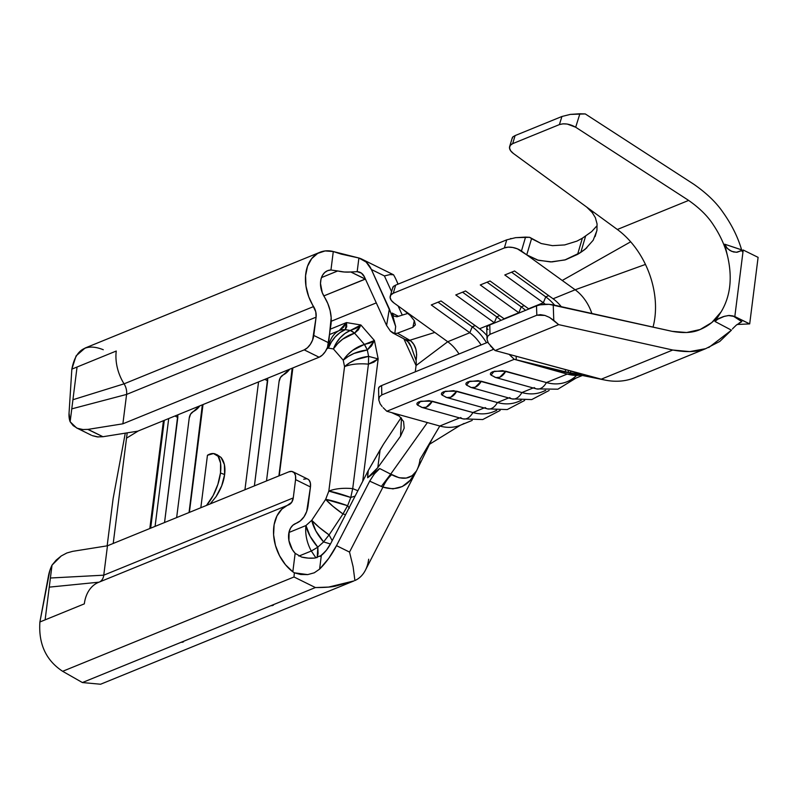 <?xml version="1.0" encoding="UTF-8"?>
<svg xmlns="http://www.w3.org/2000/svg" width="798" height="798" viewBox="0 0 798 798"><rect width="100%" height="100%" fill="white"/><g stroke="black" fill="none" stroke-linecap="round" stroke-linejoin="round"><path stroke-width="1.2" d="M215.111 453.922A31.142 13.586 111 0 0 207.45 455.269L200.827 507.728L207.45 455.269L213.515 453.543L218.113 456.306L220.567 463.129L220.477 472.975A31.142 13.586 111 0 1 206.483 505.423L213.166 495.508L217.884 484.346L220.477 472.975L224.627 474.561L220.477 472.975A31.142 13.586 111 0 0 215.111 453.922L221.046 457.434L216.896 454.611M216.088 496.635C220.886 489.154 223.729 481.793 224.627 474.561L224.388 464.596L221.046 457.434C224.368 461.593 225.565 467.309 224.627 474.561L221.714 485.812L216.088 496.635L210.163 503.917L216.088 496.635M163.45 420.686L149.825 528.525L163.45 420.686M150.662 528.176L164.288 420.346L150.662 528.176M340.018 332.606L345.295 329.654A32.389 20.628 -116.4 0 0 339.17 330.601A32.389 22.873 67.8 0 0 328.387 348.108L331.37 342.053L335.3 336.806L340.018 332.606M355.12 496.077L350.791 497.473A32.389 3.222 100.5 0 1 352.716 488.635L368.437 364.157A32.389 14.304 -172.8 0 0 344.546 366.631L328.826 491.109A32.389 14.304 7.2 0 1 352.716 488.635L357.873 490.72L352.716 488.635L368.437 364.157L373.803 362.192L378.172 358.91L368.616 356.387L367.309 349.973L371.519 345.933L374.412 340.497L378.172 358.91L368.616 356.387A32.389 0.519 90.7 0 0 368.437 364.157L378.172 358.91L374.412 340.497L360.876 324.976L374.412 340.497L369.903 343.05L364.407 344.437L354.581 333.165A32.389 26.284 138.9 0 0 333.404 348.945L343.24 360.217A32.389 26.284 -41.1 0 1 364.407 344.437L367.309 349.973L374.412 340.497L364.407 344.437L354.581 333.165L358.372 329.833L360.876 324.976L356.117 328.257L350.312 330.482L345.295 329.654L346.731 326.701L346.472 322.582L360.876 324.976L350.312 330.482L354.581 333.165L360.876 324.976L346.472 322.582L330.392 329.135L346.472 322.582L343.409 327.35L339.17 330.601A32.389 20.628 63.6 0 1 345.295 329.654L346.472 322.582L339.17 330.601A32.389 22.873 -112.2 0 0 328.387 348.108L326.911 348.716L328.387 348.108L333.404 348.945A32.389 26.603 -80.6 0 1 350.312 330.482L345.295 329.654A32.389 26.603 99.4 0 0 328.387 348.108L333.404 348.945L337.614 343.679L342.701 339.16L354.581 333.165A32.389 11.771 -109.5 0 0 350.312 330.482L345.035 333.444L340.317 337.634L336.387 342.881L333.404 348.945L343.24 360.217L344.546 366.631A32.389 14.304 7.2 0 1 368.437 364.157A32.389 0.519 -89.3 0 1 368.616 356.387L355.389 359.838L349.534 362.881L344.546 366.631A32.389 21.965 -11.5 0 1 368.616 356.387L367.309 349.973A32.389 21.965 168.5 0 0 343.24 360.217L348.227 356.457L354.083 353.414L367.309 349.973A32.389 6.793 -103.5 0 0 364.407 344.437L352.526 350.432L347.439 354.94L343.24 360.217L344.546 366.631L328.826 491.109L350.791 497.473A32.389 3.222 -79.5 0 1 352.716 488.635A32.389 14.304 -172.8 0 0 328.826 491.109L325.654 499.358A32.389 4.459 21 0 1 347.629 505.723L350.791 497.473A32.389 4.459 -159 0 0 328.826 491.109L325.654 499.358L332.846 506.221L342.99 513.972A32.389 4.708 -60.4 0 1 347.629 505.723L325.654 499.358L311.759 520.296L315.888 530.999L323.599 541.932A32.389 3.561 -49.7 0 1 329.095 534.909L318.951 527.159L311.759 520.296L305.973 525.533A32.389 15.661 47.8 0 0 317.813 547.169L323.599 541.932A32.389 15.661 -132.2 0 1 311.759 520.296L305.973 525.533A32.389 22.873 67.8 0 0 311.32 551.009A32.389 1.646 -32.8 0 0 317.813 547.169L310.103 536.246L305.973 525.533L288.956 532.475L305.973 525.533A32.389 22.873 -112.2 0 0 311.32 551.009L315.938 557.912L311.32 551.009L317.813 547.169L318.093 553.403L317.205 557.603L317.813 547.169L323.599 541.932L330.472 543.987L323.599 541.932A32.389 3.561 130.3 0 1 329.095 534.909L342.99 513.972L345.564 514.65L342.99 513.972A32.389 6.055 -146.4 0 1 325.654 499.358L311.759 520.296A32.389 6.055 33.6 0 0 329.095 534.909L342.99 513.972L347.629 505.723L349.364 508.226M349.095 507.797L347.629 505.723L350.791 497.473L355.12 496.087M332.197 540.635L329.095 534.909L332.197 540.635M638.47 376.008A94.673 66.852 -112.2 0 1 622.919 380.816A94.673 66.852 67.8 0 0 634.829 377.673L705.651 348.686C697.272 352.028 686.32 352.477 672.774 350.023L601.263 379.18A94.673 66.852 67.8 0 0 622.919 380.816A94.673 66.852 -112.2 0 1 604.954 380.057A94.673 66.852 -112.2 0 1 601.263 379.18L568.765 370.412L581.493 374.501M595.099 236.577L596.944 230.313L597.064 223.919L595.368 217.674L591.847 211.939L586.64 207.031L617.343 229.485L513.403 153.485L510.62 150.742L509.503 147.909L510.231 145.416L512.675 143.65L559.398 124.598L562.969 123.83L567.268 124.059L575.677 127.231L688.644 200.418L617.343 229.485A74.743 52.778 67.8 0 1 630.669 241.804A74.743 52.778 67.8 0 1 645.452 264.427A74.743 52.778 67.8 0 1 653.033 327.09A74.743 52.778 67.8 0 0 645.452 264.427L575.159 289.784L645.452 264.427A74.743 52.778 67.8 0 0 630.669 241.804L562.241 280.467L521.453 251.051L525.553 237.096L529.653 237.315L531.548 238.682L526.73 254.861L575.159 289.784L553.074 298.781L514.54 270.991L504.785 274.971L543.328 302.761L545.752 296.866L543.328 302.761A37.376 26.384 -112.2 0 1 545.263 304.257A37.376 26.384 67.8 0 0 543.328 302.761L528.575 308.776L490.032 280.986L480.276 284.956L518.82 312.756L521.254 306.851L518.82 312.756A37.376 26.384 -112.2 0 1 519.119 312.966A37.376 26.384 67.8 0 0 518.82 312.756L504.067 318.771L465.523 290.971L455.778 294.951L494.311 322.741L496.745 316.846L494.311 322.741A37.376 26.384 -112.2 0 1 494.61 322.961A37.376 26.384 67.8 0 0 494.311 322.741L479.558 328.756L441.025 300.966L431.269 304.946L469.813 332.736L472.236 326.841L469.813 332.736A37.376 26.384 -112.2 0 1 481.094 344.985A37.376 26.384 67.8 0 0 469.813 332.736L447.728 341.734L434.82 332.427L447.728 341.734L416.067 365.554L403.858 338.771L416.067 365.554L415.279 371.828L416.067 365.554L447.728 341.734A37.376 26.384 67.8 0 1 459.02 353.993A37.376 26.384 67.8 0 0 447.728 341.734L469.813 332.736L431.269 304.946L441.025 300.966L479.558 328.756A37.376 26.384 -112.2 0 1 486.91 335.629A37.376 26.384 67.8 0 0 479.558 328.756L494.311 322.741L455.778 294.951L465.523 290.971L504.067 318.771A37.376 26.384 -112.2 0 1 504.366 318.981A37.376 26.384 67.8 0 0 504.067 318.771L518.82 312.756L480.276 284.956L490.032 280.986L528.575 308.776A37.376 26.384 -112.2 0 1 528.875 308.996A37.376 26.384 67.8 0 0 528.575 308.776L543.328 302.761L504.785 274.971L514.54 270.991L553.074 298.781A37.376 26.384 -112.2 0 1 561.263 306.671A37.376 26.384 67.8 0 0 553.074 298.781L575.159 289.784L562.241 280.467L630.669 241.804A74.743 52.778 67.8 0 0 617.343 229.485L688.644 200.418L575.677 127.231L579.887 113.765L585.273 113.934L693.721 184.198C706.459 193.046 716.185 202.373 722.888 212.198C731.666 224.537 737.901 237.086 741.601 249.834L724.734 244.218L727.926 257.754C732.474 278.751 730.2 296.806 721.083 311.918L714.978 321.464L731.447 330.182L719.796 341.434L705.651 348.686L689.711 351.599L672.774 350.023L558.66 324.626L553.782 320.397L553.233 304.886L672.106 331.34L686.619 332.527L700.125 329.524L711.846 322.522L721.083 311.918L714.978 321.464L731.447 330.182L708.744 347.539M739.167 322.971L741.791 321.664L732.993 315.928L749.691 323.898L758.1 257.365L743.217 250.013L734.818 316.547L728.394 315.519L723.357 316.606L718.569 318.582L714.978 321.464L716.823 319.649L724.454 316.287L729.113 315.469L732.993 315.928L741.791 321.664L736.295 325.135L733.063 328.277M724.983 245.026L726.419 247.45L729.881 250.442L733.552 251.978L737.123 252.238L743.217 250.013L758.1 257.365L749.691 323.898L737.073 324.487L749.691 323.898L734.818 316.547L743.217 250.013L736.394 252.278L731.606 251.33L727.427 248.557L724.734 244.218L741.611 249.884M298.871 556.086L311.32 551.009L298.871 556.086M279.24 475.758L292.866 367.918L279.24 475.758M339.17 330.601L329.724 334.452L339.17 330.601M189.385 512.386L203.011 404.556L189.385 512.386M258.552 381.913L244.936 489.743L258.552 381.913M376.287 302.891L331.23 321.255L376.287 302.891M378.172 358.91L362.701 481.334L378.172 358.91M325.215 551.657L319.968 556.415L325.215 551.657M396.037 279.559A38.613 27.272 67.8 0 0 393.534 274.781L390.013 274.582L393.534 274.781A38.613 27.272 -112.2 0 1 397.933 284.208M320.018 252.248L85.097 348.038L76.109 355.868L71.84 369.145L77.057 367.02L71.84 369.145L69.047 413.135L70.144 421.763L77.057 367.02L116.259 351.03A38.613 27.272 67.8 0 0 124.069 383.838L313.574 306.572A38.613 27.272 -112.2 0 1 320.018 252.248A38.613 27.272 -112.2 0 1 333.285 251.53L325.105 250.941L317.704 253.375L311.679 258.642L307.519 266.283L305.574 275.709L305.983 286.123L308.726 296.706L315.759 311.779L316.098 317.155L313.784 335.449L328.666 342.811L331.17 317.654L330.103 310.542L327.808 303.529L322.262 292.686L320.497 283.46L321.005 279.14L322.432 275.42L324.676 272.537L327.579 270.692L330.951 270.003L333.285 251.53L341.165 254.103L358.901 258.003L357.175 271.669L350.801 271.988L365.145 279.071L323.798 295.928L365.434 279.081L350.801 271.988L357.175 271.669A24.918 13.795 116.3 0 1 360.357 272.477A24.918 13.795 116.3 0 1 364.467 276.976L361.474 273.155L357.175 271.669L358.901 258.003A57.306 31.721 116.3 0 1 361.933 259.17A57.306 31.721 116.3 0 1 371.389 269.495L384.407 275.928L371.389 269.495L389.344 308.866L386.591 325.454L364.467 276.976L386.591 325.454L389.344 308.866L395.668 326.532L392.097 313.045L398.461 316.297L392.097 313.045L393.653 316.038L392.097 313.045M368.676 559.218A38.613 27.272 -112.2 0 1 354.911 580.525L353.105 566.72L349.524 552.086L336.507 545.652A57.306 31.721 116.3 0 1 319.599 569.134L314.282 572.794L307.699 574.61L300.706 574.5L294.332 572.814L294.003 576.984L62.653 671.308L82.394 682.549L100.578 684.235L353.923 580.934L335.489 586.131C331.08 587.099 324.387 587.567 315.39 587.547L82.394 682.549L315.39 587.547L294.003 576.984L315.39 587.547M315.719 587.557L328.636 587.069L353.923 580.934M168.707 418.551L155.081 526.381L168.707 418.551M266.502 480.945L279.051 381.653A12.459 8.798 -112.2 0 1 283.19 374.92L280.427 377.524L279.051 381.653L266.502 480.945M289.654 369.235A32.389 22.873 -112.2 0 1 283.19 374.92L289.654 369.235M491.289 375.289L490.331 374.112L490.79 372.875L492.595 371.768L502.61 370.671L546.401 382.561L567.228 374.072L516.236 359.858L516.156 356.227L516.236 359.858L514.241 359.3L510.57 355.679L510.55 354.721L510.57 355.679L509.054 354.312L514.241 359.3L386.821 411.259L439.798 426.022L459.638 417.933L439.798 426.022A57.306 40.459 67.8 0 0 460.426 425.204L472.207 420.406M417.773 405.264L416.815 404.087L417.274 402.85L419.08 401.743L429.095 400.646L472.885 412.536L484.137 407.948L472.885 412.536A57.306 40.459 67.8 0 0 493.513 411.718L496.705 410.411M442.282 395.279L441.324 394.092L441.783 392.855L443.588 391.758L453.603 390.661L497.383 402.541L508.645 397.953L497.383 402.541A57.306 40.459 67.8 0 0 518.012 401.723L521.214 400.416M466.79 385.284L465.823 384.107L466.281 382.87L468.097 381.763L478.102 380.666L521.892 392.556L533.154 387.958L521.892 392.556A57.306 40.459 67.8 0 0 542.52 391.728L545.722 390.431M541.184 366.292L568.366 372.387L565.473 371.788L565.433 369.514L565.473 371.788L514.241 359.3L386.821 411.259L383.15 407.638L386.821 411.259L391.609 412.596L399.279 416.137L403.589 421.524L404.177 428.177L400.506 436.267L377.803 467.608L367.649 477.763L379.728 468.566L390.691 474.132L379.728 468.566L374.262 474.032L369.693 481.144C374.092 473.882 377.434 469.693 379.728 468.566L367.649 477.763L368.257 470.551L383.459 444.237L380.117 449.793L377.803 467.608L400.506 436.267L401.504 418.172M529.653 237.315L541.204 243.53L552.485 245.654L564.685 244.926L576.944 241.116L582.35 238.213L591.607 231.669L596.455 226.343L591.607 231.669L582.35 238.213L577.602 254.363L580.814 252.358L585.572 236.208L580.814 252.358L564.844 259.968L550.56 261.934L537.383 260.018L526.73 254.861L517.413 248.846L512.745 247.48L508.166 247.161L504.356 247.949L506.74 239.839L515.638 237.654L529.653 237.315M571.099 371.05A57.306 40.459 -112.2 0 1 570.181 372.756M580.834 375.12A57.306 40.459 -112.2 0 1 567.228 374.072L546.401 382.561A57.306 40.459 67.8 0 0 567.029 381.743L582.46 375.449M577.961 373.963A57.306 40.459 67.8 0 0 578.59 373.245M575.159 289.784A37.376 26.384 -112.2 0 1 591.857 313.474A37.376 26.384 -112.2 0 0 575.159 289.784M378.591 388.676L379.2 387.03L381.614 385.554L487.877 342.222L381.614 385.554L381.783 394.92L492.875 349.624L492.855 348.367L492.875 349.624L381.783 394.92L379.379 396.915L378.801 400.027L380.157 403.848M393.534 274.781L361.933 259.17M321.325 555.458L314.661 558.081L321.325 555.458L326.492 550.121L330.821 543.318A24.918 13.795 116.3 0 1 321.325 555.458L319.599 569.134L321.325 555.458M396.865 316.786L393.653 316.038L396.865 316.786L407.898 313.385L396.865 316.786M411.219 346.801L416.087 360.467L411.239 346.831L407.948 341.793L405.075 339.449A49.825 22.145 -60.1 0 0 410.751 340.836L397.484 333.185L394.791 333.624L392.736 332.936L390.412 331.1L386.591 325.454L390.412 331.1L394.791 333.624L397.484 333.185L412.895 327.3L414.302 320.626L412.895 327.3L397.484 333.185L410.751 340.836L405.075 339.449L392.895 333.025M416.087 360.467C417.494 351.758 415.718 345.215 410.751 340.836L413.773 344.417L415.868 349.155L416.676 354.641L416.087 360.467A18.683 13.197 -112.2 0 1 416.067 365.554A18.683 13.197 67.8 0 0 416.087 360.467M367.808 471.409L367.649 477.763L373.274 472.905L377.803 467.608L380.117 449.793L368.257 470.551L330.821 543.318L367.808 471.409M390.741 474.172L381.334 486.431L390.721 474.082L391.648 474.69A24.918 13.726 -68.1 0 0 382.94 487.129L381.205 486.371L382.94 487.129A24.918 13.726 111.9 0 1 391.648 474.69C402.601 480.406 410.84 479.209 416.376 471.099C408.865 486.142 397.723 491.488 382.94 487.129L349.524 552.086L353.105 566.72L354.911 580.525A38.613 27.272 67.8 0 0 365.135 570.72M464.027 423.439A57.306 40.459 -112.2 0 1 439.798 426.022L420.017 459.399A38.613 27.272 -112.2 0 1 416.716 470.451A38.613 27.272 -112.2 0 1 416.376 471.099L410.142 480.316L402.282 486.551L392.975 488.885L382.94 487.129L349.524 552.086L336.507 545.652L369.693 481.144L381.444 486.481L369.693 481.144L336.507 545.652L328.736 558.361L319.599 569.134L314.282 572.794L307.699 574.61L294.332 572.814L292.816 571.807L295.15 553.333L292.337 549.583L288.926 540.635L289.125 531.737L290.602 528.057L292.886 525.234L300.357 520.835L304.048 516.775L306.691 511.498L310.452 486.97L295.569 479.608L293.265 497.912L291.689 502.341L281.894 509.104L276.956 515.887L274.113 524.695L273.594 534.83L275.45 545.443L279.519 555.687L285.465 564.725L292.816 571.807A38.613 27.272 -112.2 0 1 273.624 535.149A38.613 27.272 -112.2 0 1 288.078 505.084A38.613 27.272 -112.2 0 1 288.527 504.915A12.459 8.798 -112.2 0 0 288.667 504.855A12.459 8.798 -112.2 0 0 293.265 497.912L103.76 575.178L293.265 497.912L295.569 479.608L310.452 486.97L310.372 482.98L309.055 480.097L307.689 479.069M176.647 517.583L189.196 418.282A12.459 8.798 -112.2 0 1 193.335 411.549L190.572 414.162L189.196 418.282L176.647 517.583M125.276 433.154L113.126 498.541L107.151 545.842L113.126 498.541L125.276 433.154M113.216 543.448L127.191 432.855L126.523 438.152L138.343 430.93L126.523 438.152L113.216 543.448M72.658 551.348L66.842 552.984L61.237 555.967L56.189 560.096L52.03 565.114L49.247 587.138L52.03 565.114L49.895 570.351L39.9 621.981L45.117 619.856L49.247 587.138L98.992 582.181A12.459 8.798 67.8 0 0 99.161 582.121A12.459 8.798 67.8 0 0 103.76 575.178L107.471 545.792L72.658 551.348L107.471 545.792L288.806 471.857L291.829 471.419L294.173 472.745L295.489 475.618L295.569 479.608A12.459 6.893 116.3 0 0 292.926 471.778L307.809 479.129A12.459 6.893 -63.7 0 1 310.452 486.97L308.138 505.264A32.389 22.873 -112.2 0 1 296.188 523.308A32.389 22.873 -112.2 0 1 295.819 523.458L295.819 523.458A18.683 13.197 -112.2 0 0 295.609 523.538A18.683 13.197 -112.2 0 0 295.15 553.333L301.584 557.064L308.178 558.111L314.661 558.081A18.683 8.249 -172.8 0 1 301.584 557.064L295.15 553.333L292.816 571.807L294.332 572.814L294.003 576.984L62.653 671.308L82.394 682.549M66.932 552.954L61.237 555.967L52.03 565.114A24.918 13.795 116.3 0 0 48.518 575.607L39.9 621.981C38.414 643.926 45.995 660.375 62.653 671.308C45.995 660.375 38.414 643.926 39.9 621.981L84.319 603.867L45.117 619.856L49.247 587.138L98.992 582.181A38.613 27.272 67.8 0 0 98.573 582.35A38.613 27.272 67.8 0 0 84.319 603.867A38.613 27.272 -112.2 0 1 99.012 582.181A12.459 8.798 67.8 0 0 103.76 575.178L107.471 545.792L288.806 471.857A12.459 6.893 116.3 0 1 292.926 471.778M98.284 436.985L92.249 435.628L97.316 436.905L102.942 436.725L137.755 431.169L102.942 436.725L88.059 429.374L122.882 423.808L304.218 349.873L319.1 357.225L137.755 431.169L319.1 357.225L322.332 355.11L325.285 351.619L327.509 347.3L330.98 324.507A32.389 22.873 -112.2 0 0 324.427 296.986A18.683 13.197 -112.2 0 1 327.549 270.712A18.683 13.197 -112.2 0 1 330.951 270.003L337.724 270.961L321.464 277.584L337.724 270.961L330.951 270.003L333.285 251.53L358.901 258.003L366.162 262.083L371.389 269.495L393.095 318.023L395.668 326.532L394.791 333.624L395.668 326.532M103.281 349.724C86.104 342.901 75.62 349.374 71.84 369.145L69.047 413.135A24.918 13.795 116.3 0 0 70.144 421.763L73.177 425.623L77.366 428.277L82.433 429.553L88.059 429.374L122.882 423.808L126.593 394.421L316.098 317.155L312.626 339.948L310.402 344.267L307.449 347.758L304.218 349.873L122.882 423.808L126.593 394.421A12.459 8.798 67.8 0 0 124.069 383.838L313.574 306.572A12.459 8.798 -112.2 0 1 316.098 317.155L126.593 394.421L71.77 408.865L70.144 421.763L76.538 427.908L91.331 435.209M350.801 271.988L344.327 272.008L337.724 270.961A18.683 8.249 7.2 0 0 350.801 271.988M199.799 405.863A32.389 22.873 -112.2 0 1 193.335 411.549L199.799 405.863M306.701 478.78L303.689 479.209M50.404 578.011L103.76 575.178L50.404 578.011M72.927 399.728L124.069 383.838A12.459 8.798 -112.2 0 1 126.593 394.421L71.77 408.865L77.057 367.02L116.259 351.03A38.613 27.272 67.8 0 0 124.069 383.838L72.927 399.728M83.411 429.633L77.366 428.277M102.942 436.725L87.84 429.404M402.282 315.12L398.102 305.953L402.282 315.12M391.569 291.629L384.407 275.928L391.569 291.629M390.013 274.582L384.407 275.928M410.711 345.694L409.145 342.731M417.344 469.164L432.107 439.01L439.798 426.022L427.399 422.571L390.721 474.082L399.18 477.783L406.242 478.072L412.157 475.708L416.376 471.099A38.613 27.272 67.8 0 0 417.304 469.254M390.711 474.112L427.399 422.571L391.609 412.596M401.085 417.723L383.459 444.237L401.035 417.803M434.82 332.427L410.042 340.197L434.82 332.427L394.022 303.011L434.82 332.427M414.421 320.846L415.359 324.866L412.895 327.3L415.359 324.866L414.421 320.846L410.112 315.449L402.771 309.315M392.995 287.659L393.334 286.462L395.648 285.135L506.74 239.839L395.648 285.135L393.274 293.245L504.356 247.949L393.274 293.245L390.821 295.011L390.112 297.484L391.229 300.297L394.022 303.011A12.459 6.603 16.4 0 1 390.242 296.168A12.459 6.603 16.4 0 1 393.274 293.245L395.648 285.135L393.334 286.462L392.995 287.659M493.822 349.315L492.875 349.624L493.822 349.315M382.132 406.571L380.117 403.788L378.801 400.027L378.561 388.407A12.459 4.229 178.9 0 1 381.614 385.554L381.783 394.92L379.379 396.915L378.801 400.027M403.589 421.524L404.177 428.177L400.506 436.267L401.504 418.182M472.236 326.841A44.219 31.222 -112.2 0 1 486.491 342.791A44.219 31.222 67.8 0 0 472.236 326.841L475.219 325.624L472.236 326.841L438.042 302.183L472.236 326.841M422.322 407.539L426.202 407.229L432.257 401.214L420.666 401.224L417.514 405.075L422.322 407.539L462.95 418.86A13.546 8.419 -74.4 0 0 472.885 412.536L432.257 401.214A13.546 8.419 105.6 0 1 422.322 407.539A13.546 8.419 105.6 0 1 420.007 406.212M496.316 410.391A57.306 40.459 -112.2 0 1 472.885 412.536A13.546 8.419 105.6 0 1 463.059 418.89A13.546 8.419 105.6 0 1 460.626 417.534M496.745 316.846A44.219 31.222 -112.2 0 1 501.024 320.347A44.219 31.222 67.8 0 0 496.745 316.846L499.718 315.629L496.745 316.846L462.551 292.188L496.745 316.846M521.254 306.851A44.219 31.222 -112.2 0 1 525.523 310.352A44.219 31.222 67.8 0 0 521.254 306.851L524.226 305.644L521.254 306.851L487.059 282.193L521.254 306.851M545.752 296.866A44.219 31.222 -112.2 0 1 554.62 305.195A44.219 31.222 67.8 0 0 545.752 296.866L548.735 295.649L545.752 296.866L511.558 272.208L545.752 296.866M446.83 397.544L450.7 397.234L456.765 391.219L445.174 391.239L442.022 395.08L446.83 397.544L487.448 408.865A13.546 8.419 -74.4 0 0 497.383 402.541L456.765 391.219A13.546 8.419 105.6 0 1 446.83 397.544A13.546 8.419 105.6 0 1 444.516 396.217M520.825 400.397A57.306 40.459 -112.2 0 1 497.383 402.541A13.546 8.419 105.6 0 1 487.568 408.895A13.546 8.419 105.6 0 1 485.134 407.539M471.339 387.549L475.209 387.239L481.274 381.225L469.673 381.245L466.521 385.095L471.339 387.549L511.957 398.88A13.546 8.419 -74.4 0 0 521.892 392.556L481.274 381.225A13.546 8.419 105.6 0 1 471.339 387.549A13.546 8.419 105.6 0 1 469.015 386.222M545.333 390.402A57.306 40.459 -112.2 0 1 521.892 392.556A13.546 8.419 105.6 0 1 512.077 398.91A13.546 8.419 105.6 0 1 509.643 397.554M495.837 377.564L499.718 377.255L505.772 371.24L494.181 371.25L491.029 375.1L495.837 377.564L536.456 388.885A13.546 8.419 -74.4 0 0 546.401 382.561L505.772 371.24A13.546 8.419 105.6 0 1 495.837 377.564A13.546 8.419 105.6 0 1 493.523 376.237M577.772 374.172A57.306 40.459 -112.2 0 1 546.401 382.561A13.546 8.419 105.6 0 1 536.575 388.915A13.546 8.419 105.6 0 1 534.141 387.559M573.722 373.454L568.366 372.387L568.326 370.302M528.136 363.04L554.829 370.611L568.884 372.716L554.829 370.611L567.228 374.072L576.974 374.332L567.228 374.072A57.306 40.459 67.8 0 0 579.717 375.25M573.483 373.404L581.203 374.561L573.483 373.404M586.869 247.779L580.814 252.358L585.253 249.176L593.193 240.228L596.894 230.622M576.266 372.526L495.089 350.551L558.66 324.626L672.774 350.023L601.263 379.18L495.089 350.551L490.351 345.863M558.66 324.626L495.089 350.551L488.366 343.14L487.029 339.399L487.608 336.307L490.002 334.322L536.825 315.23L540.446 314.651L544.894 315.419L549.543 317.424L558.66 324.626M488.366 343.14L487.029 339.399L487.608 336.307L490.002 334.322L489.773 324.936L536.495 305.883L536.825 315.23L490.002 334.322L489.773 324.936L487.369 326.402L486.75 328.028L488.027 329.574M688.644 200.418C699.627 208.108 707.856 216.268 713.342 224.876C720.564 235.739 725.422 246.692 727.926 257.754C732.474 278.751 730.2 296.806 721.083 311.918C716.185 319.808 709.203 325.674 700.125 329.524C693.143 332.786 683.796 333.394 672.106 331.34L549.084 304.307L540.096 304.846L536.495 305.883L489.773 324.936A12.459 4.18 178.6 0 0 486.72 327.779L487.029 339.399M592.705 213.026L586.64 207.031L513.403 153.485A12.459 6.643 16.8 0 1 509.653 146.553A12.459 6.643 16.8 0 1 512.675 143.65L515.109 135.58L561.932 116.488L559.398 124.598L512.675 143.65L515.109 135.58L512.795 136.907L512.456 138.134L512.795 136.907L515.109 135.58L561.932 116.488L559.398 124.598C564.465 123.052 569.892 123.929 575.677 127.231L579.887 113.765L570.281 114.403L561.932 116.488L570.281 114.403L585.273 113.934L693.721 184.198M582.35 238.213L577.602 254.363L565.533 259.769L551.937 261.914L538.361 260.308L526.73 254.861L531.548 238.682L541.204 243.53L552.485 245.654L564.685 244.926L576.944 241.116M578.271 374.252L570.969 372.915M536.495 305.883L536.825 315.23L544.894 315.419L549.543 317.424L553.782 320.397L553.233 304.886C547.169 303.799 541.593 304.138 536.495 305.883M506.74 239.839L504.356 247.949A12.459 6.603 16.4 0 1 521.453 251.051L525.553 237.096L515.448 237.684M511.089 238.512L510.461 238.662M724.734 244.218L727.926 257.754M733.611 327.699L732.444 328.976M741.601 249.834L742.23 251.55M189.046 512.525L202.343 404.825A27.411 19.361 67.8 0 0 202.313 407.499L189.046 512.525M164.548 522.52L177.844 414.82A27.411 19.361 -112.2 0 0 177.814 417.494L175.011 415.977L177.814 417.494L164.548 522.52M181.984 642.35L183.52 641.831M278.901 475.897L292.198 368.197A27.411 19.361 67.8 0 0 292.168 370.871L278.901 475.897M254.392 485.882L267.689 378.182A27.411 19.361 -112.2 0 0 267.669 380.855L264.866 379.339L267.669 380.855L254.392 485.882M271.839 605.712L273.375 605.193M328.666 342.811L313.784 335.449A12.459 6.893 116.3 0 1 304.218 349.873L319.1 357.225A12.459 6.893 -63.7 0 0 328.666 342.811M98.573 582.35L288.078 505.084M396.147 279.799L398.122 284.128M365.384 570.241L416.736 470.421M460.466 425.184L429.853 444.057L428.366 445.873M500.137 410.451L482.73 419.558L462.95 418.86M524.645 400.456L507.239 409.574L487.448 408.865M549.154 390.471L531.737 399.579L511.957 398.88M576.086 378.043L557.862 389.195L536.456 388.885M567.747 372.496L604.944 380.057M579.947 375.23L580.894 375.13M512.376 137.525L509.653 146.553M392.915 287.081L390.242 296.168"/></g></svg>
